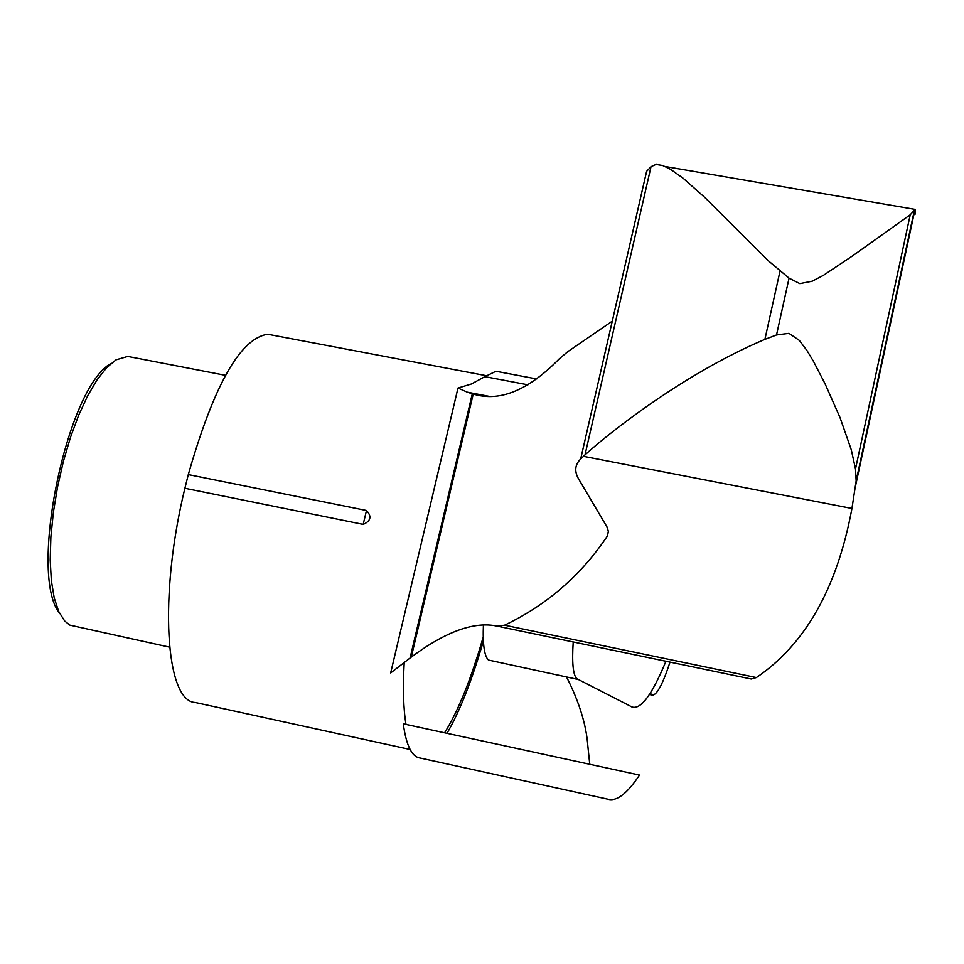 <?xml version="1.0" encoding="UTF-8"?>
<svg xmlns="http://www.w3.org/2000/svg" width="964" height="964" viewBox="0 0 964 964"><rect width="100%" height="100%" fill="white"/><g stroke="black" fill="none" stroke-linecap="round" stroke-linejoin="round"><path stroke-width="1.45" d="M566.579 677.041C579.195 701.888 586.269 724.747 587.811 745.63L589.751 764.283M607.694 799.156C616.49 801.819 627.094 793.794 639.494 775.068L403.289 723.831C406.23 745.341 411.749 756.728 419.846 757.969L607.694 799.156M910.233 214.779L853.007 255.568L823.268 275.439L812.194 281.211L799.819 283.621L789.058 278.15L776.514 334.966L788.95 333.351L799.325 340.4L806.94 350.51L813.471 361.367L825.088 383.853L839.981 417.496L851.272 449.754L855.502 468.974L910.233 214.779L915.125 209.405L915.246 214.08L914.065 213.875M498.605 626.443L751.245 679.03L756.391 677.572C805.277 644.458 837.126 588.088 851.935 508.474L856.153 480.891L855.502 468.974M665.931 661.268C651.025 697.321 639.048 712.215 629.998 705.949L576.701 678.656C573.038 674.679 571.881 662.449 573.219 641.976C571.869 662.449 573.026 674.679 576.689 678.656L578.231 679.524M488.338 396.204L467.383 392.203L457.984 388.046L390.673 672.956L411.303 657.074C445.934 631.396 474.637 621.105 497.424 626.202L504.57 625.202C546.709 605.067 580.943 575.412 607.248 536.213L608.429 531.574L607.019 526.995L578.774 479.228C574.195 471.492 574.821 464.756 580.665 459.021L583.473 456.334L851.935 508.474M467.383 392.203L472.3 393.782L410.122 657.87M447.019 733.315C459.756 711.287 471.854 680.608 483.313 641.277L483.41 641.301M472.3 393.782L473.228 394.035C499.581 402.217 528.284 390.468 559.325 358.777L567.796 351.655L612.261 321.181M789.058 278.15L768.826 261.196L705.07 197.716L683.127 178.232L670.643 169.375L662.642 165.483L655.99 164.434L651.025 166.664L646.615 171.339L580.665 459.021M651.025 166.664L584.991 454.936C603.982 437.234 681.078 374.707 764.898 339.376L776.514 334.966M584.991 454.936L583.473 456.334M474.842 393.625L474.36 394.324M272.185 335.098L267.787 334.267C240.422 338.135 213.924 384.913 188.293 474.589L366.501 510.498L363.175 524.392C370.851 521.066 371.959 516.427 366.501 510.498M410.11 749.486L195.306 702.503C165.41 701.635 158.566 595.885 184.895 488.278L363.175 524.392M404.217 662.256C402.783 688.055 403.374 708.781 406.001 724.422M444.597 732.785C458.117 711.239 470.998 679.307 483.229 636.987M59.455 613.068C28.064 574.146 66.95 386.624 111.089 363.452M169.543 647.145L69.854 625.142L64.636 620.961L58.708 611.513L54.213 597.909L51.333 580.557L50.2 560L50.875 536.972L53.369 512.258L57.575 486.796L63.359 461.491L70.493 437.307L78.723 415.098L87.724 395.662L97.171 379.659L106.715 367.609L116.029 359.837L127.802 356.439L131.188 357.102M670.004 662.123C662.991 683.596 657.183 694.622 652.604 695.177L650.266 693.345M184.895 488.278L188.293 474.589M499.509 371.923L495.954 371.261L484.892 376.659L527.947 384.829M457.984 388.046L471.372 384.009L484.892 376.659M577.882 679.427L488.483 660.063C484.314 656.098 482.627 644.277 483.422 624.6M914.908 209.935L855.671 485.326M608.392 531.164L607.248 536.213M473.228 394.035L411.303 657.074M780.105 270.691L764.898 339.376M914.209 211.068L856.153 480.891M504.57 625.202L756.391 677.572M915.125 209.405L665.208 166.507M486.073 375.647L267.787 334.267M127.802 356.439L225.468 375.321M649.495 694.526L651.977 695.044M536.803 378.985L495.954 371.261"/></g></svg>
